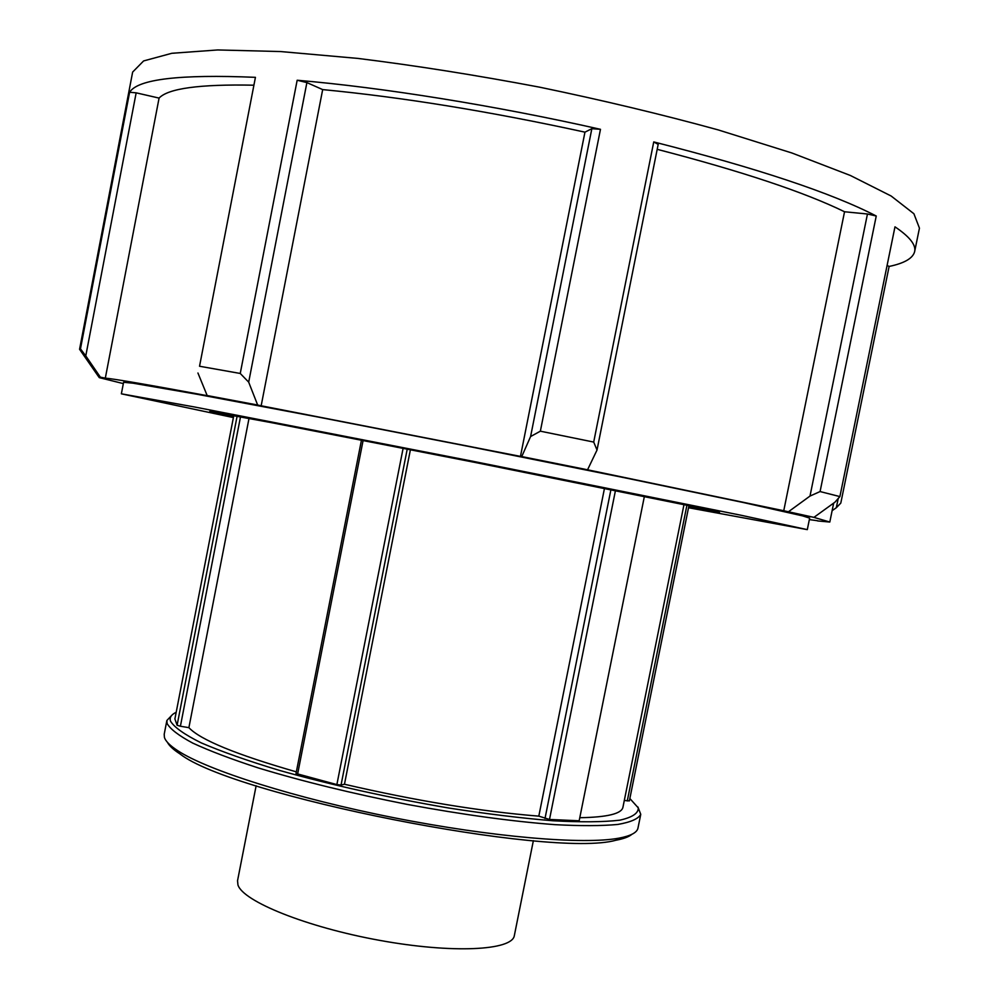 <?xml version="1.0" encoding="UTF-8"?>
<svg xmlns="http://www.w3.org/2000/svg" width="999" height="999" viewBox="0 0 999 999"><rect width="100%" height="100%" fill="white"/><g stroke="black" fill="none" stroke-linecap="round" stroke-linejoin="round"><path stroke-width="1.5" d="M410.414 449.675L344.468 784.252L341.046 785.039L336.875 784.59L296.029 773.501L361.476 440.072M341.046 785.039L407.242 449.051M403.134 448.239L336.875 784.59M297.527 774.512L363.112 440.397M644.38 496.416L579.17 820.791L549.5 819.455L538.811 816.146L604.482 488.324M549.5 819.455L615.459 490.534M610.926 489.622L545.004 818.493M688.948 505.606L629.37 800.898L624.3 800.474M686.937 505.194L627.26 800.973M683.99 504.57L622.939 807.254C621.653 813.748 607.267 817.244 579.795 817.719M538.811 816.146C480.669 811.45 415.896 800.811 344.468 784.252M249.013 418.406L188.886 727.659L180.407 726.236L177.098 725.249L174.9 718.93L233.791 415.559M296.353 771.865C236.151 754.557 200.337 739.822 188.886 727.659M640.759 814.335L637.986 828.034C637.125 832.517 630.844 835.888 619.168 838.111C584.178 844.854 492.357 837.249 393.856 817.719C295.342 798.238 207.542 770.279 177.772 750.711C170.005 745.654 165.547 741.196 164.41 737.337L164.211 734.215L166.87 720.504L167.095 723.488C170.242 729.095 178.771 735.626 192.682 743.069C209.69 750.936 231.543 759.215 258.242 767.919C302.397 781.343 352.172 793.531 407.567 804.47C462.849 814.672 511.938 821.403 554.845 824.65C580.694 826.011 601.635 825.948 617.707 824.462C630.694 822.214 638.373 818.843 640.759 814.335L637.924 807.005M167.432 742.332C169.206 745.778 173.401 749.65 179.995 753.945C233.042 795.654 550.936 858.591 615.871 840.259C623.613 838.798 628.958 836.812 631.917 834.302M172.278 714.809L166.87 720.504M629.845 798.513L638.261 807.854C638.498 813.261 632.342 817.369 619.805 820.179C603.483 822.09 581.181 822.289 552.897 820.766C521.615 818.193 486.825 813.935 448.526 807.991C388.199 797.627 331.843 785.102 279.458 770.404C247.777 760.838 221.691 751.66 201.186 742.856C184.428 734.527 174.201 727.297 170.504 721.141C169.38 717.519 171.266 714.572 176.186 712.312M180.407 726.236L240.509 416.808M237.113 416.183L177.098 725.249M838.211 498.501L836.325 507.717L840.796 503.109L889.122 266.446C904.432 263.249 912.936 258.291 914.647 251.586L919.442 228.159L913.91 213.749L891.145 196.016L850.361 175.474L791.995 153.022L718.044 129.858C662.075 114.473 602.584 100.25 539.572 87.163C476.311 75.187 415.796 65.609 358.054 58.429L280.569 51.548L217.707 49.95L171.791 53.297L143.606 60.939L132.642 72.078L79.57 349.288L98.901 377.123M914.647 251.586C916.17 244.955 909.614 236.701 894.979 226.835L839.897 496.59L820.079 491.558L876.248 216.009C831.543 192.944 757.379 168.257 653.746 141.92L593.706 442.07L540.359 431.181L600.474 129.308C495.616 105.619 382.068 87.45 297.165 80.245L240.247 373.464L199.538 366.246L255.432 77.335C179.708 74.163 137.762 79.146 129.608 92.258L80.469 348.863L79.57 349.25M80.469 348.863L85.777 355.894L136.164 92.832L159.078 98.089L105.32 378.146L100.35 377.147L85.777 355.894M129.608 92.258L136.164 92.832M123.339 383.604L99.263 377.634L100.35 377.147M240.247 373.464L248.689 382.142L306.893 82.592L322.677 89.598L261.164 405.781L257.642 405.02L248.689 382.142M297.165 80.245L306.893 82.592M255.432 77.335L199.538 366.246M197.939 373.002L207.155 395.542L257.642 405.02M207.155 395.542L210.727 396.316C148.314 384.752 113.174 378.696 105.32 378.146M593.706 442.07L597.015 450.049L658.179 144.393L653.746 141.92M530.594 436.551L521.753 456.568L520.467 456.393L584.952 132.155L591.845 128.696L530.594 436.551L540.359 431.181M521.753 456.568L587.549 469.792L597.015 450.049M591.845 128.696L600.474 129.308M839.897 496.59L834.914 502.21L813.923 517.37L783.753 510.739L844.542 211.763L867.457 213.998L876.248 216.009M867.457 213.998L810.002 496.066L820.079 491.558M810.002 496.066L788.586 511.663M836.325 507.717L832.117 510.689M817.781 520.779L809.352 519.592M887.1 265.447L889.122 266.446M817.557 520.929L829.807 522.04L813.923 517.37M783.753 510.739L587.549 469.792M844.542 211.763C804.457 192.183 742.007 171.366 657.18 149.326M584.952 132.155C489.71 111.401 402.285 97.215 322.677 89.598M253.609 85.19C199.625 84.128 168.119 88.436 159.078 98.089M520.467 456.393L261.164 405.781M688.523 507.729L807.304 529.632L809.652 518.131L802.684 515.909L743.581 502.572L627.01 478.259L473.126 447.315L317.682 416.958L197.128 394.268L133.092 383.204L123.589 382.292L121.366 393.818L233.404 417.582M807.304 529.632L741.021 515.247L470.454 460.801L194.655 407.005L121.366 393.818M688.648 507.055L719.492 512.412L697.876 507.492L474.975 462.425L270.829 422.54L209.815 411.376L233.541 416.87M533.366 840.659L514.348 935.551C512.437 950.549 452.559 953.72 379.545 940.346C306.556 927.147 242.832 901.335 237.949 884.927L237.537 880.743L256.131 785.763M615.871 840.259L619.168 838.111M179.995 753.945L177.772 750.711M833.666 503.109L829.807 522.04"/></g></svg>
